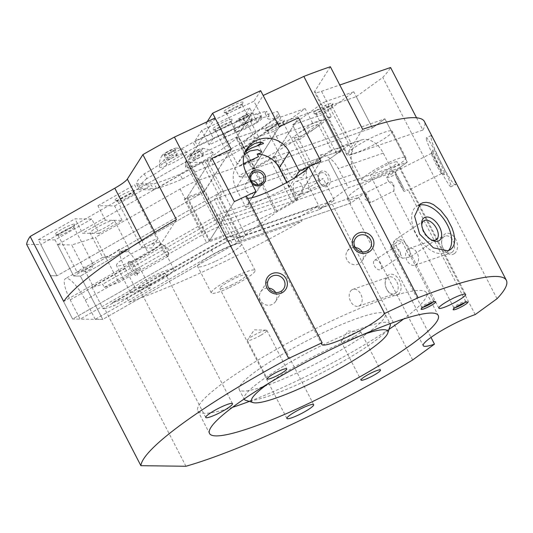 <?xml version="1.0" encoding="UTF-8"?>
<svg xmlns="http://www.w3.org/2000/svg" width="533" height="533" viewBox="0 0 533 533"><rect width="100%" height="100%" fill="white"/><g stroke="black" fill="none" stroke-linecap="round" stroke-linejoin="round"><path stroke-width="0.4" stroke-dasharray="2.67 2" d="M209.242 241.116L234.36 201.614L209.729 240.35L226.745 234.487L204.392 191.187L187.383 197.043L212.007 158.314L186.896 197.81L209.242 241.116L72.615 319.027L102.742 319.407L239.377 241.496L350.894 203.08L358.729 197.39A35.591 5.31 -27.3 0 1 347.463 198.936A35.591 5.31 -27.3 0 1 347.416 198.816A35.591 5.31 -27.3 0 1 364.905 184.398A35.591 5.31 -27.3 0 1 399.457 167.822L407.292 162.139L384.939 118.832L372.407 127.933L356.264 96.66L275.821 124.369L276.734 123.703L274.248 118.892A79.404 11.839 152.7 0 0 277.713 111.91A79.404 11.839 152.7 0 0 277.333 111.417A27.376 4.084 -27.3 0 1 265.341 113.829A27.376 4.084 -27.3 0 1 266.673 111.284A79.404 11.839 152.7 0 0 243.967 118.513L193.093 142.364A79.404 11.839 152.7 0 0 164.204 159.32A27.376 4.084 -27.3 0 1 144.243 173.805A79.404 11.839 152.7 0 0 136.408 183.512L154.124 183.732A79.404 11.839 152.7 0 0 179.921 174.251A27.376 4.084 -27.3 0 1 210.548 159.9A79.404 11.839 152.7 0 0 241.089 142.964L274.248 118.892M358.729 197.39L430.99 337.396M351.667 289.965A8.874 6.136 -109 0 0 350.228 300.619A8.874 6.136 -109 0 0 358.582 306.155A8.874 6.136 -109 0 0 359.722 305.562A8.874 6.136 -109 0 0 361.161 294.909A8.874 6.136 -109 0 0 352.806 289.372A8.874 6.136 -109 0 0 351.667 289.965M395.719 293.163A8.874 6.136 -109 0 0 397.165 282.503A8.874 6.136 -109 0 0 388.804 276.973A8.874 6.136 -109 0 0 387.671 277.566A8.874 6.136 -109 0 0 385.299 284.822A8.874 6.136 -109 0 0 386.991 289.725A8.874 6.136 -109 0 0 394.587 293.756A8.874 6.136 -109 0 0 395.719 293.163M398.078 294.496A10.953 7.569 -109 0 0 399.377 280.325A10.953 7.569 -109 0 0 388.144 275.255A10.953 7.569 -109 0 0 385.226 284.202A10.953 7.569 -109 0 0 387.311 290.258A10.953 7.569 -109 0 0 398.078 294.496M408.065 249.024A8.874 6.136 -109 0 0 406.626 259.684A8.874 6.136 -109 0 0 414.98 265.214A8.874 6.136 -109 0 0 416.12 264.621A8.874 6.136 -109 0 0 417.559 253.968A8.874 6.136 -109 0 0 409.204 248.431A8.874 6.136 -109 0 0 408.065 249.024M452.117 252.222A8.874 6.136 -109 0 0 453.563 241.562A8.874 6.136 -109 0 0 445.202 236.032A8.874 6.136 -109 0 0 444.069 236.625A8.874 6.136 -109 0 0 441.697 243.881A8.874 6.136 -109 0 0 443.389 248.784A8.874 6.136 -109 0 0 450.985 252.815A8.874 6.136 -109 0 0 452.117 252.222M454.476 253.555A10.953 7.569 -109 0 0 455.775 239.384A10.953 7.569 -109 0 0 444.542 234.313A10.953 7.569 -109 0 0 441.624 243.268A10.953 7.569 -109 0 0 443.709 249.317A10.953 7.569 -109 0 0 454.476 253.555M362.167 251.916A8.874 8.501 -147.6 0 1 362.167 260.864A8.874 8.501 -147.6 0 1 358.702 263.902A8.874 8.501 -147.6 0 1 348.262 261.73A8.874 8.501 -147.6 0 1 347.19 251.343A8.874 8.501 -147.6 0 1 350.654 248.305A8.874 8.501 -147.6 0 1 355.291 247.545M275.641 292.477A8.874 8.501 -147.6 0 1 275.641 301.431A8.874 8.501 -147.6 0 1 272.176 304.463A8.874 8.501 -147.6 0 1 261.736 302.291A8.874 8.501 -147.6 0 1 260.657 291.904A8.874 8.501 -147.6 0 1 264.121 288.866A8.874 8.501 -147.6 0 1 268.765 288.106M426.267 138.32A27.376 2.052 63.3 0 1 426.4 137.907A27.376 2.052 63.3 0 1 439.585 159.627A27.376 2.052 63.3 0 1 451.098 186.437A27.376 2.052 63.3 0 1 450.965 186.85A27.376 2.052 63.3 0 1 437.773 165.13A27.376 2.052 63.3 0 1 426.267 138.32M432.803 137.794L431.144 135.868C428.639 141.172 455.002 192.253 455.981 183.985L453.243 177.396M431.437 153.491A11.32 0.846 63.3 0 1 431.45 153.377A11.32 0.846 63.3 0 1 431.49 153.324A11.32 0.846 63.3 0 1 436.94 162.298A11.32 0.846 63.3 0 1 441.704 173.385A11.32 0.846 63.3 0 1 441.644 173.551A11.32 0.846 63.3 0 1 441.577 173.551A11.32 0.846 63.3 0 1 436.001 164.197A11.32 0.846 63.3 0 1 431.437 153.491M432.476 150.346A13.691 1.026 63.3 0 1 432.49 150.213A13.691 1.026 63.3 0 1 438.899 160.546A13.691 1.026 63.3 0 1 444.888 174.404A13.691 1.026 63.3 0 1 444.735 174.611A13.691 1.026 63.3 0 1 437.993 163.298A13.691 1.026 63.3 0 1 432.476 150.346M365.431 193.079A5.477 0.413 63.3 0 1 365.431 193.066A5.477 0.413 63.3 0 1 365.458 192.999A5.477 0.413 63.3 0 1 368.096 197.343A5.477 0.413 63.3 0 1 370.402 202.707A5.477 0.413 63.3 0 1 370.375 202.787A5.477 0.413 63.3 0 1 370.302 202.767A5.477 0.413 63.3 0 1 367.577 198.123A5.477 0.413 63.3 0 1 365.431 193.079L365.098 199.309L370.302 202.767M393.627 191.047C394.14 190.947 394.147 189.235 393.64 185.897L388.657 181.427C389.516 180.834 391.182 181.706 393.667 184.052C394.16 187.476 394.147 189.808 393.627 191.047L370.375 202.787M395.313 172.579A11.32 0.846 63.3 0 1 403.954 189.322L395.313 172.579L395.926 172.046A6.736 1.006 152.7 0 0 390.642 174.584A6.736 1.006 152.7 0 0 386.805 177.362A6.736 1.006 152.7 0 0 386.718 177.702L388.69 181.526L365.458 192.999M418.532 205.385A27.376 15.783 56.6 0 0 416.586 206.358A27.376 15.783 56.6 0 0 417.159 235.773A27.376 15.783 56.6 0 0 444.076 253.275A27.376 15.783 56.6 0 0 446.734 252.069A27.376 15.783 56.6 0 0 448.446 250.61M421.77 225.212A11.32 6.523 56.6 0 0 421.783 226.119A11.32 6.523 56.6 0 0 430.617 239.51A11.32 6.523 56.6 0 0 431.444 239.877M375.012 260.124A5.477 3.158 -123.4 0 1 380.395 263.628A5.477 3.158 -123.4 0 1 380.509 269.511A5.477 3.158 -123.4 0 1 379.976 269.751A5.477 3.158 -123.4 0 1 374.592 266.247A5.477 3.158 -123.4 0 1 374.479 260.364A5.477 3.158 -123.4 0 1 375.012 260.124M397.758 258.025C400.07 256.806 400.929 254.488 400.35 251.063C397.951 248.718 395.433 247.832 392.788 248.398L392.308 248.611L392.148 249.93L395.599 256.62L397.758 258.025L398.338 257.745L380.509 269.511M396.552 161.766A15.057 2.245 152.7 0 0 381.102 167.922A15.057 2.245 152.7 0 0 370.562 175.863A15.057 2.245 152.7 0 0 371.334 176.15A15.057 2.245 152.7 0 0 386.785 169.994A15.057 2.245 152.7 0 0 397.325 162.052A15.057 2.245 152.7 0 0 396.552 161.766M390.916 130.732A24.645 3.678 152.7 0 0 365.631 140.799A24.645 3.678 152.7 0 0 348.389 153.797A24.645 3.678 152.7 0 0 349.655 154.257A24.645 3.678 152.7 0 0 374.939 144.19A24.645 3.678 152.7 0 0 392.181 131.191A24.645 3.678 152.7 0 0 390.916 130.732M404.574 157.195A24.645 3.678 152.7 0 0 379.289 167.262A24.645 3.678 152.7 0 0 362.047 180.261A24.645 3.678 152.7 0 0 363.313 180.72A24.645 3.678 152.7 0 0 388.597 170.653A24.645 3.678 152.7 0 0 405.84 157.655A24.645 3.678 152.7 0 0 404.574 157.195M162.345 277.107A15.057 2.245 152.7 0 0 165.437 273.742A15.057 2.245 152.7 0 0 156.149 276.194A15.057 2.245 152.7 0 0 141.765 284.196A15.057 2.245 152.7 0 0 138.673 287.554A15.057 2.245 152.7 0 0 147.954 285.102A15.057 2.245 152.7 0 0 162.345 277.107M155.23 248.385A24.645 3.678 152.7 0 0 160.293 242.881A24.645 3.678 152.7 0 0 145.096 246.899A24.645 3.678 152.7 0 0 121.557 259.984A24.645 3.678 152.7 0 0 116.5 265.487A24.645 3.678 152.7 0 0 131.691 261.476A24.645 3.678 152.7 0 0 155.23 248.385M168.894 274.848A24.645 3.678 152.7 0 0 173.951 269.345A24.645 3.678 152.7 0 0 158.754 273.362A24.645 3.678 152.7 0 0 135.215 286.448A24.645 3.678 152.7 0 0 130.159 291.951A24.645 3.678 152.7 0 0 145.349 287.94A24.645 3.678 152.7 0 0 168.894 274.848M230.916 285.315A15.057 2.245 152.7 0 0 246.612 274.762A15.057 2.245 152.7 0 0 235.546 278.026A15.057 2.245 152.7 0 0 219.849 288.573A15.057 2.245 152.7 0 0 230.916 285.315M215.778 261.17A24.645 3.678 152.7 0 0 241.469 243.901A24.645 3.678 152.7 0 0 223.36 249.237A24.645 3.678 152.7 0 0 197.676 266.507A24.645 3.678 152.7 0 0 215.778 261.17M229.437 287.633A24.645 3.678 152.7 0 0 255.127 270.364A24.645 3.678 152.7 0 0 237.018 275.708A24.645 3.678 152.7 0 0 211.334 292.97A24.645 3.678 152.7 0 0 229.437 287.633M409.604 256.32A11.32 6.523 56.6 0 0 406.559 244.394A11.32 6.523 56.6 0 0 396.645 238.977A11.32 6.523 56.6 0 0 395.546 239.477A11.32 6.523 56.6 0 0 394.413 248.771A11.32 6.523 56.6 0 0 402.568 258.258L395.053 243.694A6.736 1.006 152.7 0 0 394.593 243.954A6.736 1.006 152.7 0 0 390.756 246.726A6.736 1.006 152.7 0 0 390.669 247.065A6.736 1.006 152.7 0 0 398.711 244.001A6.736 1.006 152.7 0 0 402.075 241.742L409.604 256.32L410.657 256.433L409.591 257.099L402.568 258.258M432.956 302.164A6.736 1.006 152.7 0 0 433.729 301.132A6.736 1.006 152.7 0 0 433.589 301.032A6.736 1.006 152.7 0 0 425.687 304.19A6.736 1.006 152.7 0 0 421.763 307.135A6.736 1.006 152.7 0 0 421.763 307.308A6.736 1.006 152.7 0 0 423.055 307.274M395.053 243.694L398.184 240.649L402.075 241.742M386.718 177.702A6.736 1.006 152.7 0 0 394.753 174.637A6.736 1.006 152.7 0 0 395.972 173.911C395.386 171.366 395.373 170.74 395.926 172.046L395.673 171.439M395.972 173.911L395.333 174.637L403.961 191.354L408.251 190.074L403.954 189.322M465.009 302.564A6.736 1.006 152.7 0 0 465.782 301.531A6.736 1.006 152.7 0 0 465.642 301.431A6.736 1.006 152.7 0 0 457.74 304.596A6.736 1.006 152.7 0 0 453.816 307.534A6.736 1.006 152.7 0 0 453.816 307.708A6.736 1.006 152.7 0 0 455.109 307.674M190.654 166.729A15.604 2.325 152.7 0 0 210.249 156.575A15.604 2.325 152.7 0 0 213.38 152.991A15.604 2.325 152.7 0 0 203.493 155.776A15.604 2.325 152.7 0 0 188.922 163.917A15.604 2.325 152.7 0 0 185.677 167.289A15.604 2.325 152.7 0 0 190.654 166.729M190.787 155.723A8.215 1.226 -27.3 0 1 188.296 155.656A8.215 1.226 -27.3 0 1 189.875 154.244A8.215 1.226 -27.3 0 1 196.777 150.306A8.215 1.226 -27.3 0 1 202.38 148.387A8.215 1.226 -27.3 0 1 201.101 150.373A8.215 1.226 -27.3 0 1 190.787 155.723M239.47 131.291A15.604 2.325 152.7 0 0 259.065 121.138A15.604 2.325 152.7 0 0 262.196 117.56A15.604 2.325 152.7 0 0 252.309 120.345A15.604 2.325 152.7 0 0 237.738 128.486A15.604 2.325 152.7 0 0 234.493 131.858A15.604 2.325 152.7 0 0 239.47 131.291M239.603 120.285A8.215 1.226 -27.3 0 1 237.112 120.225A8.215 1.226 -27.3 0 1 238.691 118.806A8.215 1.226 -27.3 0 1 245.593 114.868A8.215 1.226 -27.3 0 1 251.196 112.949A8.215 1.226 -27.3 0 1 249.917 114.941A8.215 1.226 -27.3 0 1 239.603 120.285M162.812 163.604A15.604 2.325 152.7 0 0 159.574 166.976A15.604 2.325 152.7 0 0 168.901 164.69A15.604 2.325 152.7 0 0 184.145 156.256A15.604 2.325 152.7 0 0 187.276 152.678A15.604 2.325 152.7 0 0 177.389 155.463A15.604 2.325 152.7 0 0 162.812 163.604M174.991 150.059A8.215 1.226 -27.3 0 1 166.243 154.803A8.215 1.226 -27.3 0 1 162.192 155.343A8.215 1.226 -27.3 0 1 163.771 153.924A8.215 1.226 -27.3 0 1 170.673 149.986A8.215 1.226 -27.3 0 1 176.276 148.067A8.215 1.226 -27.3 0 1 174.991 150.059M260.49 335.437A10.953 1.632 -27.3 0 1 247.412 340.414A10.953 1.632 -27.3 0 1 247.552 339.861A10.953 1.632 -27.3 0 1 253.795 335.35A10.953 1.632 -27.3 0 1 266.34 330.167A10.953 1.632 -27.3 0 1 266.873 330.367A10.953 1.632 -27.3 0 1 260.49 335.437M354.225 336.609A10.953 1.632 -27.3 0 1 341.14 341.593A10.953 1.632 -27.3 0 1 341.287 341.04A10.953 1.632 -27.3 0 1 347.529 336.523A10.953 1.632 -27.3 0 1 360.075 331.339A10.953 1.632 -27.3 0 1 360.608 331.546A10.953 1.632 -27.3 0 1 354.225 336.609M239.21 389.53L244.107 399.017A82.135 12.252 -27.3 0 1 284.082 365.818A82.135 12.252 -27.3 0 1 364.172 327.362A82.135 12.252 -27.3 0 1 390.083 323.678L385.192 314.184A82.135 12.252 -27.3 0 1 345.697 347.276A82.135 12.252 -27.3 0 1 265.207 385.972A82.135 12.252 -27.3 0 1 239.21 389.53A82.135 12.252 -27.3 0 1 278.706 356.444A82.135 12.252 -27.3 0 1 359.202 317.741A82.135 12.252 -27.3 0 1 385.192 314.184M390.169 325.883A82.135 12.252 -27.3 0 1 345.65 359.855A82.135 12.252 -27.3 0 1 270.171 395.599A82.135 12.252 -27.3 0 1 245.86 400.363M232.435 407.345A128.686 19.195 -27.3 0 1 197.85 410.876A128.686 19.195 -27.3 0 1 259.724 359.035A128.686 19.195 -27.3 0 1 385.832 298.407A128.686 19.195 -27.3 0 1 426.553 292.837A128.686 19.195 -27.3 0 1 403.641 318.981M225.359 238.251L112.23 302.764A205.345 30.628 152.7 0 0 126.727 297.914L211.368 249.644A21.906 3.265 -27.3 0 1 230.596 240.63L299.686 216.831A205.345 30.628 152.7 0 0 317.701 206.444L225.359 238.251L226.978 241.376L113.842 305.889L112.23 302.764M104.281 287.367L217.417 222.854L309.753 191.047A205.345 30.628 -27.3 0 1 291.738 201.434L222.647 225.232A21.906 3.265 152.7 0 0 203.419 234.247L118.779 282.517A205.345 30.628 -27.3 0 1 104.281 287.367L102.669 284.236A205.345 30.628 -27.3 0 1 93.448 287.021L71.722 244.92A205.345 30.628 152.7 0 0 95.434 237.285L118.779 282.517M291.738 201.434L268.392 156.209L199.309 180.007A21.906 3.265 152.7 0 0 180.081 189.022L95.434 237.285M126.727 297.914L128.959 302.244L213.606 253.975A21.906 3.265 -27.3 0 1 232.834 244.96L301.918 221.162L299.686 216.831M93.448 287.021L91.836 287.001L219.203 214.373L323.165 178.562L320.146 180.754A205.345 30.628 -27.3 0 1 308.141 187.922L309.753 191.047M308.141 187.922L215.798 219.729L217.417 222.854M317.701 206.444L319.314 209.569L226.978 241.376M268.392 156.209A205.345 30.628 152.7 0 0 298.413 138.647L324.93 119.399L341.073 150.679L220.915 192.067L204.772 160.793L324.93 119.399M320.146 180.754L298.413 138.647M319.314 209.569A205.345 30.628 152.7 0 0 331.319 202.4L334.338 200.215L323.165 178.562M412.655 359.982L331.319 202.4M185.957 466.255L104.628 308.674A205.345 30.628 152.7 0 0 113.842 305.889M128.959 302.244A205.345 30.628 152.7 0 0 301.918 221.162M215.798 219.729L102.669 284.236M91.836 287.001L103.016 308.654L230.383 236.026L334.338 200.215M219.203 214.373L230.383 236.026M103.016 308.654L104.628 308.674M389.037 329.294A128.686 19.195 -27.3 0 1 249.304 401.422M269.012 383.087A76.665 11.433 -27.3 0 1 362.673 334.744M177.256 153.977L176.283 155.503L170.993 158.528L166.669 160.013L167.642 158.481L172.939 155.463L177.256 153.977L174.671 148.974L170.353 150.459L165.057 153.477L164.084 155.01L168.408 153.517L173.698 150.499L174.671 148.974M173.698 150.499L176.283 155.503M168.408 153.517L170.993 158.528M164.084 155.01L166.669 160.013M165.057 153.477L167.642 158.481M170.353 150.459L172.939 155.463M252.176 118.859L251.203 120.385L245.913 123.409L241.589 124.895L242.562 123.363L247.858 120.345L252.176 118.859L249.597 113.855L245.273 115.341L239.983 118.359L239.011 119.892L243.328 118.399L248.625 115.381L249.597 113.855M248.625 115.381L251.203 120.385M243.328 118.399L245.913 123.409M239.011 119.892L241.589 124.895M239.983 118.359L242.562 123.363M245.273 115.341L247.858 120.345M203.359 154.29L202.387 155.823L197.097 158.841L192.773 160.333L193.746 158.801L199.042 155.783L203.359 154.29L200.781 149.287L196.457 150.779L191.167 153.797L190.194 155.33L194.512 153.837L199.808 150.819L200.781 149.287M199.808 150.819L202.387 155.823M194.512 153.837L197.097 158.841M190.194 155.33L192.773 160.333M191.167 153.797L193.746 158.801M196.457 150.779L199.042 155.783M403.961 191.354A11.32 0.846 63.3 0 1 395.333 174.637M450.965 186.85L455.981 183.985M215.092 118.026L196.977 146.515L195.578 147.175L193.093 142.364M220.915 192.067L73.694 276.014L57.551 244.74L156.116 188.535L139.38 188.329L188.036 160.58L196.977 146.515L245.047 123.982L263.162 95.487M276.734 123.703A79.404 11.839 152.7 0 0 280.191 116.72A79.404 11.839 152.7 0 0 279.818 116.227A27.376 4.084 -27.3 0 1 267.826 118.646A27.376 4.084 -27.3 0 1 269.158 116.094A79.404 11.839 152.7 0 0 246.453 123.323L245.047 123.982L236.106 138.047L275.821 124.369L243.574 147.774L241.089 142.964M246.453 123.323L243.967 118.513M195.578 147.175A79.404 11.839 152.7 0 0 166.689 164.131L164.204 159.32M166.689 164.131A27.376 4.084 -27.3 0 1 146.728 178.615L144.243 173.805M146.728 178.615A79.404 11.839 152.7 0 0 138.893 188.322L136.408 183.512M204.772 160.793L156.609 188.542L154.124 183.732M138.893 188.322L40.814 244.534L56.958 275.808L50.262 275.721L72.615 319.027L206.597 242.622L184.245 199.322L201.261 193.459L223.613 236.765L206.597 242.622M156.609 188.542A79.404 11.839 152.7 0 0 182.406 179.068L179.921 174.251M182.406 179.068A27.376 4.084 -27.3 0 1 213.027 164.71L210.548 159.9M213.027 164.71A79.404 11.839 152.7 0 0 243.574 147.774M279.818 116.227L277.333 111.417M269.158 116.094L266.673 111.284M296.261 199.788L320.886 161.053L295.775 200.555L273.422 157.248L298.533 117.753L273.909 156.482L253.062 168.368L275.414 211.674L296.261 199.788L273.909 156.482M253.062 168.368L279.305 126.761L252.249 169.321L236.106 138.047M188.036 160.58L204.179 191.86L231.235 149.3L204.392 191.187M295.775 200.555L407.292 162.139L297.934 199.808L277.087 211.694L245.367 234.72L241.536 240.749L219.183 197.443L223.014 191.42L245.367 234.72M247.585 198.323A35.591 5.31 -27.3 0 1 245.993 197.663A35.591 5.31 -27.3 0 1 246.373 195.984M273.422 157.248L384.939 118.832L275.581 156.502L297.934 199.808M252.249 169.321L372.407 127.933L254.541 168.535L275.581 156.502M26.65 244.354L40.814 244.534M330.367 66.745L314.81 91.216A21.906 3.265 152.7 0 0 314.57 92.249A21.906 3.265 152.7 0 0 321.506 91.303L339.788 85M356.264 96.66L382.781 77.405A205.345 30.628 152.7 0 0 390.589 67.504M239.377 241.496L217.024 198.189L328.541 159.773L350.894 203.08L241.536 240.749M217.024 198.189L80.39 276.101L73.694 276.014L218.104 193.672L214.379 199.695L236.725 243.001L240.556 236.978L223.613 236.765M126.094 249.244L114.715 256.719L102.669 257.392L110.158 255.593L114.648 253.035L119.399 249.164L120.718 251.716L127.414 251.803L126.094 249.244A24.645 6.576 -119.7 0 1 140.286 268.692L150.219 287.94L95.207 319.314L102.742 319.407L80.39 276.101L214.379 199.695M320.513 154.883L329.114 152.944L331.739 150.666L330.527 150.606L328.048 152.018L314.65 163.684L310.986 164.944L307.981 163.984L309.3 166.536L321.832 157.442L320.513 154.883A24.645 17.029 71 0 1 338.355 168.595L348.289 187.843L393.194 172.372L407.292 162.139L384.939 118.832L372.407 127.933L353.779 91.843L322.452 114.588L341.073 150.679L328.541 159.773L219.183 197.443M57.551 244.74L71.722 244.92M204.179 191.86L56.958 275.808L201.367 193.459L185.224 162.185L137.088 189.635L134.602 184.824L151.339 185.031L153.824 189.841L137.088 189.635M186.896 197.81L184.245 199.322M475.203 314.577L399.457 167.822M416.546 117.8L422.876 130.052L353.785 153.85A21.906 3.265 -27.3 0 1 346.856 154.803A21.906 3.265 -27.3 0 1 347.09 153.77L362.653 129.299M422.876 130.052A205.345 30.628 152.7 0 0 424.395 121.511M497.022 298.74L382.781 77.405M176.416 219.589L160.859 244.061A21.906 3.265 -27.3 0 1 148.327 253.155L63.68 301.425M309.3 166.536A13.691 2.039 -27.3 0 1 309.013 166.336A13.691 2.039 -27.3 0 1 311.825 163.278A13.691 2.039 -27.3 0 1 321.832 157.442M296.921 134.409A13.691 2.039 152.7 0 0 294.109 137.467A13.691 2.039 152.7 0 0 302.551 135.235A13.691 2.039 152.7 0 0 315.629 127.96A13.691 2.039 152.7 0 0 318.441 124.909A13.691 2.039 152.7 0 0 309.999 127.134A13.691 2.039 152.7 0 0 296.921 134.409L281.257 145.782L299.966 139.333L292.517 124.902L323.851 102.156L331.299 116.594L312.591 123.036L296.921 134.409M330.154 108.106A8.874 1.326 -27.3 0 1 322.252 112.563A8.874 1.326 -27.3 0 1 316.382 114.402A8.874 1.326 -27.3 0 1 316.202 114.269A8.874 1.326 -27.3 0 1 318.021 112.283A8.874 1.326 -27.3 0 1 326.502 107.573A8.874 1.326 -27.3 0 1 331.979 106.127A8.874 1.326 -27.3 0 1 331.979 106.347A8.874 1.326 -27.3 0 1 330.154 108.106M315.663 110.951A10.953 1.632 152.7 0 0 313.644 113.556A10.953 1.632 152.7 0 0 320.879 111.29A10.953 1.632 152.7 0 0 330.633 105.794A10.953 1.632 152.7 0 0 332.885 103.629A10.953 1.632 152.7 0 0 326.822 104.834A10.953 1.632 152.7 0 0 315.663 110.951M349.082 144.776L344.731 148.201A8.874 1.326 -27.3 0 1 335.43 151.519A8.874 1.326 -27.3 0 1 335.404 151.412L336.949 148.954L341.9 146.695A8.874 1.326 -27.3 0 1 351.02 143.244A8.874 1.326 -27.3 0 1 351.207 143.377A8.874 1.326 -27.3 0 1 351.227 143.484L349.082 144.776M281.511 124.862A8.874 1.326 -27.3 0 1 273.609 129.319A8.874 1.326 -27.3 0 1 267.739 131.151A8.874 1.326 -27.3 0 1 267.559 131.025A8.874 1.326 -27.3 0 1 269.385 129.039A8.874 1.326 -27.3 0 1 277.86 124.329A8.874 1.326 -27.3 0 1 283.336 122.883A8.874 1.326 -27.3 0 1 283.336 123.103A8.874 1.326 -27.3 0 1 281.511 124.862M267.02 127.707A10.953 1.632 152.7 0 0 265.001 130.312A10.953 1.632 152.7 0 0 272.236 128.047A10.953 1.632 152.7 0 0 281.99 122.55A10.953 1.632 152.7 0 0 284.242 120.385A10.953 1.632 152.7 0 0 278.179 121.591A10.953 1.632 152.7 0 0 267.02 127.707M305.402 171.153A8.874 1.326 -27.3 0 1 297.94 175.41A8.874 1.326 -27.3 0 1 291.884 177.482A8.874 1.326 -27.3 0 1 291.451 177.316A8.874 1.326 -27.3 0 1 293.277 175.337A8.874 1.326 -27.3 0 1 301.751 170.62A8.874 1.326 -27.3 0 1 307.228 169.174A8.874 1.326 -27.3 0 1 307.115 169.621A8.874 1.326 -27.3 0 1 305.402 171.153M326.296 185.091A6.736 4.65 71 0 1 325.436 185.544A6.736 4.65 71 0 1 319.68 182.486A6.736 4.65 71 0 1 318.394 178.768A6.736 4.65 71 0 1 320.193 173.258A6.736 4.65 71 0 1 321.053 172.812A6.736 4.65 71 0 1 327.395 177.009A6.736 4.65 71 0 1 326.296 185.091M320.533 171.613A8.215 5.676 -109 0 0 318.341 178.328A8.215 5.676 -109 0 0 319.907 182.866A8.215 5.676 -109 0 0 327.982 186.044A8.215 5.676 -109 0 0 328.954 175.417A8.215 5.676 -109 0 0 320.533 171.613M301.118 193.765A6.736 4.65 71 0 1 300.259 194.219A6.736 4.65 71 0 1 293.916 190.021A6.736 4.65 71 0 1 295.009 181.933A6.736 4.65 71 0 1 295.875 181.486A6.736 4.65 71 0 1 302.211 185.684A6.736 4.65 71 0 1 301.118 193.765M344.731 148.201C338.955 153.737 335.843 154.81 335.404 151.412M341.9 146.695C349.568 144.849 352.679 143.777 351.227 143.484L351.687 143.45L351.02 143.244M393.194 172.372L383.26 153.124A24.645 17.029 -109 0 0 361.134 140.066A24.645 17.029 -109 0 0 355.058 173.598L364.992 192.846L320.093 208.31L348.289 187.843M320.093 208.31L310.159 189.062A24.645 17.029 71 0 1 307.981 163.984M331.299 116.594L299.966 139.333M223.014 191.42L341.073 150.679L328.541 159.773L350.894 203.08L364.992 192.846M277.087 211.694L254.734 168.388M277.686 123.723L246.353 146.468L243.874 141.658L275.208 118.912L277.686 123.723L238.398 137.254L254.541 168.535M238.398 137.254L207.071 160L246.353 146.468M223.207 191.274L207.071 160M312.591 123.036L305.136 108.599L273.809 131.345L281.257 145.782M305.136 108.599L275.208 118.912M353.779 91.843L323.851 102.156M273.809 131.345L243.874 141.658M322.452 114.588L292.517 124.902M90.124 233.088A13.691 2.039 152.7 0 0 90.823 233.347A13.691 2.039 152.7 0 0 104.874 227.751A13.691 2.039 152.7 0 0 114.455 220.535A13.691 2.039 152.7 0 0 113.749 220.276A13.691 2.039 152.7 0 0 99.704 225.872A13.691 2.039 152.7 0 0 90.124 233.088L102.669 257.392L90.583 264.281L92.336 263.622L92.849 263.895L92.655 265.207A8.874 1.326 -27.3 0 1 81.229 271.723C77.398 272.25 76.246 272.236 77.758 271.677A8.874 1.326 -27.3 0 1 89.184 265.161L90.583 264.281M120.718 251.716A13.691 2.039 -27.3 0 1 128.646 249.144A13.691 2.039 -27.3 0 1 129.352 249.404A13.691 2.039 -27.3 0 1 127.414 251.803M58.55 235.433A8.874 1.326 -27.3 0 1 58.277 235.393A8.874 1.326 -27.3 0 1 58.09 235.266A8.874 1.326 -27.3 0 1 64.306 230.582A8.874 1.326 -27.3 0 1 73.414 226.951A8.874 1.326 -27.3 0 1 73.867 227.118A8.874 1.326 -27.3 0 1 73.867 227.344A8.874 1.326 -27.3 0 1 67.065 232.121A8.874 1.326 -27.3 0 1 58.55 235.433M74.207 224.14A10.953 1.632 152.7 0 0 62.254 229.01A10.953 1.632 152.7 0 0 55.532 234.553A10.953 1.632 152.7 0 0 55.872 234.6A10.953 1.632 152.7 0 0 66.378 230.509A10.953 1.632 152.7 0 0 74.773 224.62A10.953 1.632 152.7 0 0 74.207 224.14M77.472 272.096L77.072 272.037L77.758 271.677C80.603 271.317 84.414 269.145 89.184 265.161M118.146 201.447A8.874 1.326 -27.3 0 1 117.873 201.407A8.874 1.326 -27.3 0 1 117.686 201.281A8.874 1.326 -27.3 0 1 123.903 196.597A8.874 1.326 -27.3 0 1 133.01 192.973A8.874 1.326 -27.3 0 1 133.463 193.139A8.874 1.326 -27.3 0 1 133.463 193.359A8.874 1.326 -27.3 0 1 126.661 198.136A8.874 1.326 -27.3 0 1 118.146 201.447M133.803 190.154A10.953 1.632 152.7 0 0 121.85 195.025A10.953 1.632 152.7 0 0 115.128 200.568A10.953 1.632 152.7 0 0 115.468 200.615A10.953 1.632 152.7 0 0 125.975 196.53A10.953 1.632 152.7 0 0 134.369 190.641A10.953 1.632 152.7 0 0 133.803 190.154M142.038 247.738A8.874 1.326 -27.3 0 1 142.011 247.738A8.874 1.326 -27.3 0 1 141.585 247.572A8.874 1.326 -27.3 0 1 147.794 242.888A8.874 1.326 -27.3 0 1 156.902 239.264A8.874 1.326 -27.3 0 1 157.355 239.43A8.874 1.326 -27.3 0 1 157.242 239.877A8.874 1.326 -27.3 0 1 150.113 244.66A8.874 1.326 -27.3 0 1 142.038 247.738M137.048 273.809A6.736 1.799 -119.7 0 1 132.184 268.326A6.736 1.799 -119.7 0 1 130.658 262.043A6.736 1.799 -119.7 0 1 130.945 261.976A6.736 1.799 -119.7 0 1 131.225 262.029A6.736 1.799 -119.7 0 1 135.555 267A6.736 1.799 -119.7 0 1 137.634 273.269A6.736 1.799 -119.7 0 1 137.334 273.742A6.736 1.799 -119.7 0 1 137.048 273.809M129.033 261.383A8.215 2.192 60.3 0 0 130.245 268.565A8.215 2.192 60.3 0 0 136.481 275.814A8.215 2.192 60.3 0 0 137.194 275.155A8.215 2.192 60.3 0 0 134.662 267.513A8.215 2.192 60.3 0 0 129.372 261.443A8.215 2.192 60.3 0 0 129.033 261.383M167.902 256.213A6.736 1.799 -119.7 0 1 163.031 250.737A6.736 1.799 -119.7 0 1 161.512 244.454A6.736 1.799 -119.7 0 1 161.792 244.387A6.736 1.799 -119.7 0 1 162.672 244.74A6.736 1.799 -119.7 0 1 166.409 249.411A6.736 1.799 -119.7 0 1 168.521 255.007A6.736 1.799 -119.7 0 1 168.181 256.146A6.736 1.799 -119.7 0 1 167.902 256.213M92.655 265.207C93.575 268.192 86.066 272.476 81.229 271.723M95.207 319.314L85.273 300.066A24.645 6.576 60.3 0 0 65.539 278.566A24.645 6.576 60.3 0 0 70.209 299.872L80.143 319.12L135.155 287.753L150.219 287.94M135.155 287.753L125.222 268.505A24.645 6.576 -119.7 0 1 119.399 249.164M99.198 233.454L82.455 233.241L75.006 218.81L91.743 219.016L99.198 233.454L122.117 220.382L105.381 220.169L82.455 233.241M91.743 219.016L55.072 239.93L73.694 276.014L80.39 276.101L102.742 319.407L236.725 243.001M55.072 239.93L38.329 239.723L56.958 275.808L50.262 275.721L72.615 319.027L80.143 319.12M240.556 236.978L218.21 193.672M153.824 189.841L201.96 162.398L218.104 193.672M201.96 162.398L185.224 162.185M122.117 220.382L114.668 205.945L97.932 205.738L105.381 220.169M114.668 205.945L151.339 185.031M97.932 205.738L134.602 184.824M38.329 239.723L75.006 218.81M258.498 156.642A13.691 2.039 -27.3 0 1 248.045 162.478A13.691 2.039 -27.3 0 1 239.27 165.656L237.951 163.105L237.258 164.037L244.207 154.883M233.141 133.61A13.691 2.039 152.7 0 0 247.412 124.016A13.691 2.039 152.7 0 0 237.352 126.981A13.691 2.039 152.7 0 0 223.08 136.575A13.691 2.039 152.7 0 0 233.141 133.61L257.179 122.343L261.39 115.714L253.941 101.277L205.871 123.816L213.32 138.247L209.109 144.876L233.141 133.61M235.579 106.92A8.874 1.326 -27.3 0 1 242.102 105.001A8.874 1.326 -27.3 0 1 242.102 105.221A8.874 1.326 -27.3 0 1 232.848 111.217A8.874 1.326 -27.3 0 1 226.512 113.269A8.874 1.326 -27.3 0 1 226.325 113.143A8.874 1.326 -27.3 0 1 235.579 106.92M231.589 109.898A10.953 1.632 152.7 0 0 243.008 102.496A10.953 1.632 152.7 0 0 234.96 104.595A10.953 1.632 152.7 0 0 223.767 112.43A10.953 1.632 152.7 0 0 231.589 109.898M259.478 142.331A8.874 1.326 -27.3 0 1 261.15 142.118A8.874 1.326 -27.3 0 1 261.33 142.251A8.874 1.326 -27.3 0 1 261.357 142.338M224.626 124.149A8.874 1.326 -27.3 0 1 231.149 122.224A8.874 1.326 -27.3 0 1 231.149 122.45A8.874 1.326 -27.3 0 1 221.895 128.446A8.874 1.326 -27.3 0 1 215.559 130.498A8.874 1.326 -27.3 0 1 215.372 130.372A8.874 1.326 -27.3 0 1 224.626 124.149M220.635 127.127A10.953 1.632 152.7 0 0 232.055 119.725A10.953 1.632 152.7 0 0 224.007 121.824A10.953 1.632 152.7 0 0 212.814 129.659A10.953 1.632 152.7 0 0 220.635 127.127M248.518 170.44A8.874 1.326 -27.3 0 1 255.041 168.521A8.874 1.326 -27.3 0 1 254.927 168.968A8.874 1.326 -27.3 0 1 245.786 174.737A8.874 1.326 -27.3 0 1 239.697 176.829A8.874 1.326 -27.3 0 1 239.27 176.663A8.874 1.326 -27.3 0 1 248.518 170.44M251.256 180.74A6.736 6.449 32.4 0 0 246.812 191.534A6.736 6.449 32.4 0 0 257.772 184.884M251.809 183.372A8.215 7.868 -147.6 0 1 249.584 179.061M246.139 150.553A8.874 1.326 -27.3 0 1 245.553 150.393A8.874 1.326 -27.3 0 1 245.553 150.166A8.874 1.326 -27.3 0 1 249.511 147.001M245.18 152.118L245.526 151.352M243.474 163.684L239.27 165.656M237.951 163.105A24.645 23.605 32.4 0 0 236.785 164.77A24.645 23.605 32.4 0 0 235.946 188.136L245.88 207.377L252.036 197.69M295.302 177.409L289.146 187.096L245.88 207.377M289.146 187.096L286.747 182.459M213.32 138.247L261.39 115.714M226.745 234.487L275.414 211.674M187.383 197.043L209.729 240.35M197.397 145.855L245.466 123.323L242.988 118.506L194.918 141.045L197.397 145.855L188.549 159.767L204.692 191.047M188.549 159.767L236.625 137.234L245.466 123.323M252.762 168.508L236.625 137.234M209.109 144.876L201.654 130.438L249.724 107.906L257.179 122.343M201.654 130.438L194.918 141.045M207.197 121.724L205.871 123.816M249.724 107.906L242.988 118.506M260.684 90.677L253.941 101.277M199.309 180.007L222.647 225.232M230.596 240.63L232.834 244.96M180.081 189.022L203.419 234.247M321.506 91.303L353.785 153.85M314.81 91.216L347.09 153.77M211.368 249.644L213.606 253.975M141.731 240.383L148.327 253.155M154.803 232.335L160.859 244.061M355.058 173.598L310.159 189.062M383.26 153.124L338.355 168.595M70.209 299.872L125.222 268.505M85.273 300.066L140.286 268.692M246.059 172.232L235.946 188.136M347.463 198.936L423.209 345.684M352.806 289.372L388.804 276.973M409.204 248.431L445.202 236.032M347.19 251.343L355.291 238.591M260.657 291.904L268.765 279.152M431.244 135.475L426.4 137.907M431.45 153.377L432.49 150.213M420.277 203.919L416.586 206.358M430.617 239.51L432.356 240.376M421.783 226.119L421.67 224.18M374.479 260.364L392.308 248.611M438.859 308.181L370.562 175.863M362.047 180.261L348.389 153.797M232.488 403.654L165.437 273.742M173.951 269.345L160.293 242.881M313.664 404.674L246.612 274.762M255.127 270.364L241.469 243.901M423.808 220.835L395.546 239.477M433.589 301.032L435.548 301.631M390.756 246.726L394.893 240.563L398.184 240.649M433.729 301.132L410.657 256.433M431.49 153.324L395.613 171.326L390.936 171.2L386.805 177.362M465.642 301.431L467.601 302.031M465.782 301.531L408.251 190.074M185.677 167.289C185.104 163.071 185.97 159.194 188.296 155.656M234.493 131.858C233.92 127.634 234.786 123.756 237.112 120.225M159.574 166.976C158.994 162.752 159.867 158.874 162.192 155.343M266.34 330.167L254.274 329.834L247.552 339.861M266.873 330.367L286.741 368.863M360.075 331.339L348.009 331.013L341.287 341.04M360.608 331.546L380.475 370.035M197.85 410.876L209.522 433.496M426.553 292.837L438.226 315.449M341.14 341.593L361.008 380.082M247.412 340.414L267.28 378.91M176.276 148.067C180.5 148.221 184.165 149.76 187.276 152.678M251.196 112.949C255.42 113.103 259.091 114.642 262.196 117.56M202.38 148.387C206.604 148.54 210.275 150.079 213.38 152.991M453.816 307.708L393.634 191.1M453.816 307.534L453.17 309.48M441.644 173.551L408.031 190.421M421.763 307.308L395.599 256.62M392.148 249.93L390.669 247.065M421.763 307.135L421.117 309.08M436.274 239.73L410.463 256.753M211.334 292.97L197.676 266.507M286.901 418.485L219.849 288.573M130.159 291.951L116.5 265.487M205.725 417.466L138.673 287.554M405.84 157.655L392.181 131.191M465.622 294.369L397.325 162.052M450.425 249.637L446.734 252.069M441.577 173.551L444.735 174.611M275.641 301.431L283.749 288.679M362.167 260.864L370.275 248.118M443.389 248.784L443.709 249.317M441.697 243.881L441.624 243.268M414.98 265.214L450.985 252.815M386.991 289.725L387.311 290.258M385.299 284.822L385.226 284.202M358.582 306.155L394.587 293.756M277.713 111.91L280.191 116.72M265.341 113.829L267.826 118.646M245.993 197.663L321.739 344.411M346.856 154.803L314.57 92.249M294.109 137.467L309.013 166.336M316.382 114.402L313.644 113.556M316.202 114.269L335.43 151.519M267.739 131.151L265.001 130.312M267.559 131.025L291.451 177.316M307.115 169.621L301.665 177.749L291.884 177.482M319.68 182.486L319.907 182.866M318.394 178.768L318.341 178.328M325.436 185.544L300.259 194.219M321.053 172.812L295.875 181.486M283.336 122.883L307.228 169.174M283.336 123.103L284.242 120.385M331.979 106.127L351.207 143.377M331.979 106.347L332.885 103.629M318.441 124.909L331.739 150.666M330.527 150.606L341.193 146.935M351.14 143.504L361.134 140.066M58.277 235.393L55.532 234.553M58.09 235.266L77.072 272.037M117.873 201.407L115.128 200.568M117.686 201.281L141.585 247.572M157.242 239.877L151.792 248.005L142.011 247.738M130.658 262.043L161.512 244.454M168.521 255.007L168.102 248.445L162.672 244.74M137.334 273.742L168.181 256.146M131.225 262.029L129.372 261.443M137.634 273.269L137.194 275.155M133.463 193.139L157.355 239.43M133.463 193.359L134.369 190.641M73.867 227.118L92.849 263.895M73.867 227.344L74.773 224.62M114.455 220.535L129.352 249.404M77.165 271.937L65.539 278.566M247.412 124.016L261.59 151.479M242.102 105.221L243.008 102.496M242.102 105.001L261.33 142.251M231.149 122.45L232.055 119.725M231.149 122.224L255.041 168.521M239.697 176.829L249.477 177.096L254.927 168.968M263.029 181.966L257.359 190.881M251.669 174.737L245.999 183.658M215.372 130.372L239.27 176.663M215.559 130.498L212.814 129.659M261.15 142.118L262.629 142.571M245.553 150.166L244.814 152.391M226.325 113.143L245.553 150.393M226.512 113.269L223.767 112.43M223.08 136.575L237.258 164.037M236.785 164.77L237.305 163.951M238.791 161.619L246.892 148.867"/><path stroke-width="0.8" d="M430.99 337.396L434.468 344.145A35.591 5.31 -27.3 0 1 423.209 345.684A35.591 5.31 -27.3 0 1 423.162 345.571A35.591 5.31 -27.3 0 1 440.651 331.146A35.591 5.31 -27.3 0 1 475.203 314.577L497.022 298.74A205.345 30.628 -27.3 0 0 506.35 280.291A205.345 30.628 -27.3 0 0 418.085 297.747L303.843 76.419L263.162 95.487L279.305 126.761L298.533 117.753L320.886 161.053L308.867 166.689A35.591 5.31 -27.3 0 1 294.929 177.642A35.591 5.31 -27.3 0 1 247.585 198.323M308.867 166.689L384.613 313.444A35.591 5.31 -27.3 0 1 370.675 324.397A35.591 5.31 -27.3 0 1 321.739 344.411A35.591 5.31 -27.3 0 1 322.119 342.732L246.373 195.984L234.36 201.614L212.007 158.314L231.235 149.3L215.092 118.026L174.411 137.094A205.345 30.628 152.7 0 0 142.891 154.63L176.416 219.589A205.345 30.628 152.7 0 0 63.68 301.425L30.154 236.465A205.345 30.628 152.7 0 0 26.65 244.354L140.885 465.689A205.345 30.628 -27.3 0 1 288.646 358.429L174.411 137.094M355.291 247.545A8.874 8.501 -147.6 0 1 362.167 251.916M366.811 251.15A8.874 8.501 -147.6 0 1 356.37 248.978A8.874 8.501 -147.6 0 1 355.291 238.591A8.874 8.501 -147.6 0 1 358.762 235.553A8.874 8.501 -147.6 0 1 369.202 237.731A8.874 8.501 -147.6 0 1 370.275 248.118A8.874 8.501 -147.6 0 1 366.811 251.15M368.07 252.475A10.953 10.493 -147.6 0 1 353.492 247.359A10.953 10.493 -147.6 0 1 358.136 233.227A10.953 10.493 -147.6 0 1 372.72 238.344A10.953 10.493 -147.6 0 1 368.07 252.475M268.765 288.106A8.874 8.501 -147.6 0 1 275.641 292.477M280.285 291.718A8.874 8.501 -147.6 0 1 269.845 289.539A8.874 8.501 -147.6 0 1 268.765 279.152A8.874 8.501 -147.6 0 1 272.23 276.114A8.874 8.501 -147.6 0 1 282.67 278.293A8.874 8.501 -147.6 0 1 283.749 288.679A8.874 8.501 -147.6 0 1 280.285 291.718M281.544 293.037A10.953 10.493 -147.6 0 1 266.96 287.92A10.953 10.493 -147.6 0 1 271.61 273.789A10.953 10.493 -147.6 0 1 286.188 278.906A10.953 10.493 -147.6 0 1 281.544 293.037M506.35 280.291L424.395 121.511A205.345 30.628 152.7 0 0 362.653 129.299L330.367 66.745A205.345 30.628 152.7 0 0 303.843 76.419M448.446 250.61A27.376 15.783 56.6 0 0 445.142 221.002A27.376 15.783 56.6 0 0 419.244 205.158A27.376 15.783 56.6 0 0 418.532 205.385M447.813 250.81L433.396 247.832L419.638 234.1L414.587 216.225L420.277 203.919L422.975 202.693L426.187 202.333L429.751 202.973L433.469 204.605L440.638 210.262L447.214 218.623L451.991 227.884L453.59 232.628L454.496 237.118L454.656 241.083L454.076 244.527L452.697 247.419L450.558 249.551L447.813 250.81M431.444 239.877A11.32 6.523 56.6 0 0 435.175 240.23A11.32 6.523 56.6 0 0 436.274 239.73A11.32 6.523 56.6 0 0 436.034 227.571A11.32 6.523 56.6 0 0 424.908 220.336A11.32 6.523 56.6 0 0 423.808 220.835A11.32 6.523 56.6 0 0 421.77 225.212M425.447 217.184A13.691 7.888 56.6 0 0 421.67 224.18A13.691 7.888 56.6 0 0 432.356 240.376A13.691 7.888 56.6 0 0 437.866 241.242A13.691 7.888 56.6 0 0 439.512 227.031A13.691 7.888 56.6 0 0 425.447 217.184M439.632 308.467A15.057 2.245 -27.3 0 1 438.859 308.181A15.057 2.245 -27.3 0 1 449.392 300.239A15.057 2.245 -27.3 0 1 464.843 294.089A15.057 2.245 -27.3 0 1 465.622 294.369A15.057 2.245 -27.3 0 1 455.082 302.311A15.057 2.245 -27.3 0 1 439.632 308.467M208.816 414.108A15.057 2.245 -27.3 0 1 223.2 406.106A15.057 2.245 -27.3 0 1 232.488 403.654A15.057 2.245 -27.3 0 1 229.397 407.019A15.057 2.245 -27.3 0 1 215.012 415.014A15.057 2.245 -27.3 0 1 205.725 417.466A15.057 2.245 -27.3 0 1 208.816 414.108M302.597 407.938A15.057 2.245 -27.3 0 1 313.664 404.674A15.057 2.245 -27.3 0 1 297.967 415.227A15.057 2.245 -27.3 0 1 286.901 418.485A15.057 2.245 -27.3 0 1 302.597 407.938M423.055 307.274A6.736 1.006 152.7 0 0 429.805 304.243A6.736 1.006 152.7 0 0 432.956 302.164M425.907 305.489A8.215 1.226 -27.3 0 1 435.548 301.631A8.215 1.226 -27.3 0 1 430.93 305.549A8.215 1.226 -27.3 0 1 421.117 309.08A8.215 1.226 -27.3 0 1 425.907 305.489M455.109 307.674A6.736 1.006 152.7 0 0 461.858 304.643A6.736 1.006 152.7 0 0 465.009 302.564M457.96 305.889A8.215 1.226 -27.3 0 1 467.601 302.031A8.215 1.226 -27.3 0 1 462.984 305.955A8.215 1.226 -27.3 0 1 453.17 309.48A8.215 1.226 -27.3 0 1 457.96 305.889M273.662 373.846A10.953 1.632 -27.3 0 1 286.741 368.863A10.953 1.632 -27.3 0 1 280.358 373.926A10.953 1.632 -27.3 0 1 267.28 378.91A10.953 1.632 -27.3 0 1 273.662 373.846M367.397 375.019A10.953 1.632 -27.3 0 1 380.475 370.035A10.953 1.632 -27.3 0 1 374.093 375.105A10.953 1.632 -27.3 0 1 361.008 380.082A10.953 1.632 -27.3 0 1 367.397 375.019M390.163 323.811L390.089 323.671A82.135 12.252 -27.3 0 1 390.163 323.811A82.135 12.252 -27.3 0 1 390.169 325.883L387.791 333.065A76.665 11.433 -27.3 0 1 346.23 364.779A76.665 11.433 -27.3 0 1 275.788 398.138A76.665 11.433 -27.3 0 1 253.102 402.582A76.665 11.433 -27.3 0 1 269.012 383.087M362.673 334.744A76.665 11.433 -27.3 0 1 363.519 334.451A76.665 11.433 -27.3 0 1 387.791 333.065M250.244 427.919A128.686 19.195 -27.3 0 1 209.522 433.496A128.686 19.195 -27.3 0 1 271.397 381.655A128.686 19.195 -27.3 0 1 397.505 321.026A128.686 19.195 -27.3 0 1 438.226 315.449A128.686 19.195 -27.3 0 1 376.351 367.29A128.686 19.195 -27.3 0 1 250.244 427.919M249.304 401.422A128.686 19.195 -27.3 0 1 238.571 405.307A128.686 19.195 -27.3 0 1 232.435 407.345M434.468 344.145L412.655 359.982A205.345 30.628 -27.3 0 1 185.957 466.255L140.885 465.689M403.641 318.981A128.686 19.195 -27.3 0 1 389.037 329.294M253.102 402.582L245.86 400.363A82.135 12.252 -27.3 0 1 244.181 399.157A82.135 12.252 -27.3 0 1 244.114 399.017L244.181 399.157M30.154 236.465L114.802 188.202A21.906 3.265 152.7 0 0 127.334 179.101L142.891 154.63M339.788 85L390.589 67.504L416.546 117.8M288.646 358.429L322.119 342.732M384.613 313.444L418.085 297.747M244.207 154.883L249.77 151.039L257.439 149.586L261.67 151.672L260.844 152.971L257.179 154.09L258.498 156.642L243.474 163.684M245.526 151.352L249.511 147.001L254.507 143.59L259.478 142.331L262.629 142.571L263.555 143.484L251.776 147.888L247.412 150.306A8.874 1.326 -27.3 0 1 246.139 150.553M261.357 142.338A8.874 1.326 -27.3 0 1 257.372 145.636M260.404 184.265A6.736 6.449 32.4 0 0 262.216 174.084A6.736 6.449 32.4 0 0 251.669 174.737A6.736 6.449 32.4 0 0 260.404 184.265M249.584 179.061A8.215 7.868 -147.6 0 1 253.855 170.773A8.215 7.868 -147.6 0 1 264.788 174.611A8.215 7.868 -147.6 0 1 261.303 185.211A8.215 7.868 -147.6 0 1 251.809 183.372M257.772 184.884A6.736 6.449 32.4 0 0 251.256 180.74M247.412 150.306L245.18 152.118M286.747 182.459L279.212 167.855A24.645 23.605 32.4 0 0 257.179 154.09M252.036 197.69L255.993 191.474L246.059 172.232A24.645 23.605 -147.6 0 1 246.892 148.867A24.645 23.605 -147.6 0 1 268.545 138.247A24.645 23.605 -147.6 0 1 289.319 151.952L299.253 171.193L295.302 177.409M255.993 191.474L234.36 201.614L212.007 158.314L231.235 149.3L212.607 113.209L207.197 121.724M212.607 113.209L260.684 90.677L279.305 126.761L298.533 117.753L320.886 161.053L299.253 171.193M114.802 188.202L141.731 240.383M127.334 179.101L154.803 232.335M289.319 151.952L279.212 167.855"/></g></svg>
